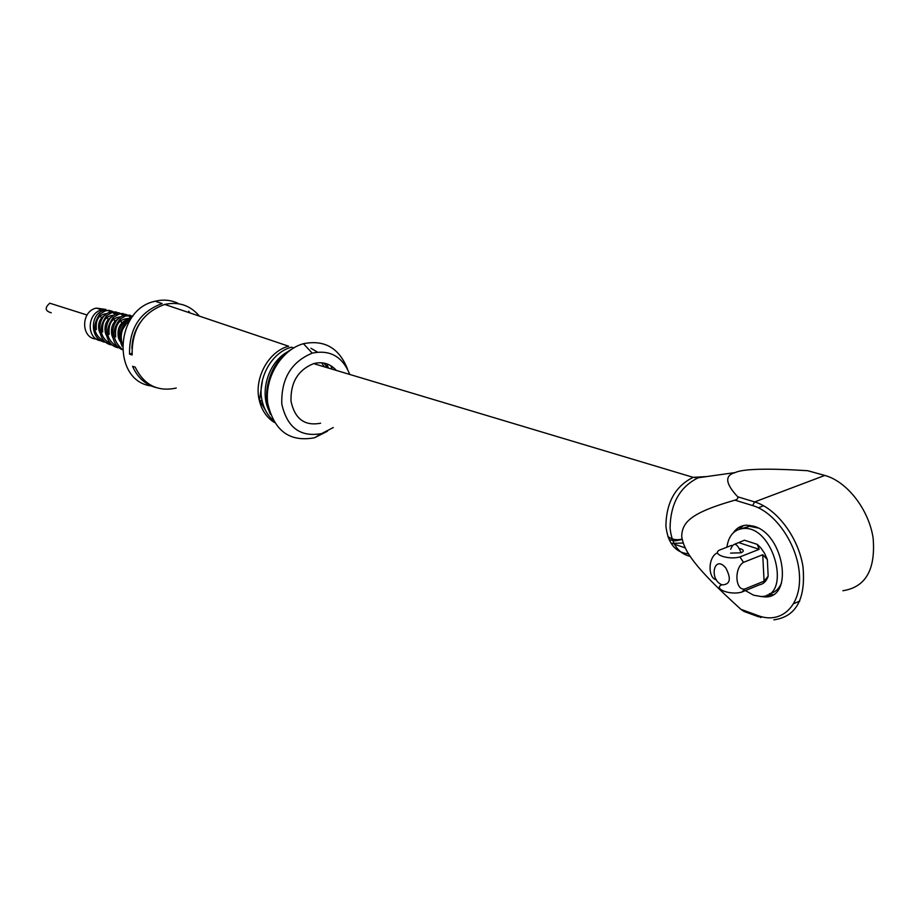 <?xml version="1.0" encoding="UTF-8"?>
<svg xmlns="http://www.w3.org/2000/svg" width="920" height="920" viewBox="0 0 920 920"><rect width="100%" height="100%" fill="white"/><g stroke="black" fill="none" stroke-linecap="round" stroke-linejoin="round"><path stroke-width="1.38" d="M739.979 548.665L741.129 548.976C744.004 550.16 743.992 551.436 741.094 552.805L730.606 553.104M51.255 312.777C45.034 311.006 44.539 307.809 49.772 303.197L53.877 304.497M49.772 303.197L87.055 315.008M336.398 370.449C330.234 363.641 322.644 361.365 313.616 363.618C297.988 369.978 290.455 382.501 291.007 401.212C294.825 418.91 304.692 426.247 320.597 423.211M726.892 547.193C728.663 535.52 734.263 529.276 743.682 528.471C774.237 525.826 792.35 597.563 760.909 596.47L753.652 595.228L745.395 590.606M757.332 544.41L744.475 540.212L738.702 542.593L759.161 549.32L757.332 544.41L760.851 547.917L764.6 553.346L767.337 559.532L762.737 554.726L764.071 581.164L768.165 576.15C766.556 581.083 763.634 583.981 759.414 584.832L741.853 592.043L744.912 588.961C735.218 591.146 733.918 568.042 743.463 562.373L762.737 554.726L764.083 581.164L744.947 588.949M743.521 562.361L739.944 556.91L759.161 549.32L738.702 542.593L734.884 544.088M716.565 553.219C707.56 558.509 708.296 578.542 716.358 579.784M739.944 556.91L739.898 556.922C728.789 560.268 711.171 554.219 719.567 550.056L731.653 545.341M721.556 584.821C713.195 589.11 730.802 595.493 741.831 592.054L741.853 592.043M741.416 528.689L749.409 526.263L758.011 527.999M781.529 582.947C778.906 589.064 774.801 592.687 769.2 593.848M737.725 496.788L737.725 496.8C738.254 498.329 737.334 499.445 734.942 500.158L752.629 505.563L754.641 501.929L737.725 496.788C725.305 483.541 724.466 475.456 735.172 472.569C743.095 468.82 767.245 468.199 807.645 470.695L824.791 475.444L754.641 501.929C776.48 508.323 798.376 537.257 802.964 566.662C805.92 598.943 796.225 616.676 773.881 619.861C796.237 616.676 805.931 598.943 802.987 566.651C798.387 537.257 776.48 508.323 754.641 501.929L737.725 496.8M752.629 505.563C775.767 512.279 798.33 545.675 799.491 575.862C800.986 606.154 781.126 624.358 758.333 615.687L740.876 609.304L743.912 611.42L758.62 616.803M740.876 609.304C694.232 566.984 683.997 551.264 681.685 536.291C682.237 522.238 690.644 512.773 734.942 500.158M733.263 532.829C736.609 527.965 741.129 525.412 746.821 525.17L753.698 526.205C784.105 533.933 794.167 598.31 764.991 596.907L760.357 596.47M810.681 471.534L807.645 470.695M776.779 590.007L777.595 590.559M749.719 525.32L749.547 526.263M772.961 594.642L767.015 595.079M738.967 529.299L743.486 525.584M122.693 329.394L126.592 323.288M115.713 336.846C114.643 325.404 118.749 319.286 128.041 318.504M109.181 334.385C108.146 323.391 112.09 317.538 121.003 316.848M102.718 331.959C101.729 321.402 105.501 315.824 114.034 315.226M96.347 329.555C95.392 319.435 99.004 314.122 107.168 313.616M98.98 328.589L99.498 329.981M123.349 327.761L123.947 326.841M119.726 340.986L118.427 337.743C117.012 329.509 119.45 323.644 125.741 320.148M129.087 319.297L130.582 319.32M113.068 338.307L111.86 335.259C110.492 327.416 112.803 321.816 118.795 318.458M106.49 335.662L105.374 332.822C104.052 325.335 106.237 319.999 111.929 316.791M100.004 333.051L98.969 330.418C97.692 323.288 99.762 318.193 105.156 315.134M129.777 320.551C122.429 326.335 119.83 333.799 121.969 342.976M110.975 310.856L101.924 309.833C86.698 312.858 86.169 339.457 101.246 340.825M105.903 309.453L96.29 308.108C80.672 311.202 80.845 338.572 96.404 339.031M122.268 344.264C119.013 335.075 120.635 327.244 127.144 320.758L131.445 318.067M122.256 349.358C112.056 339.974 111.354 329.889 120.152 319.091L125.718 315.916L133.032 315.974M120.094 348.427C106.202 341.021 103.925 330.683 113.252 317.434L118.749 314.26L122.21 313.743L126.373 314.513L129.973 316.802M113.309 345.598C99.889 338.525 97.6 328.589 106.467 315.79L111.872 312.627L114.436 312.144L119.416 312.949L122.923 315.296M106.605 342.803C93.644 336.076 91.367 326.531 99.751 314.168L105.087 311.006C109.296 309.879 112.93 310.822 115.966 313.823M122.199 346.449C116.414 332.925 119.416 323.15 131.203 317.112M122.268 349.68C107.858 343.747 110.561 318.63 124.165 315.445L130.168 315.146L129.685 318.86M117.909 347.748C101.913 344.172 102.902 317.124 117.219 313.789L123.13 313.524L122.843 315.916M111.136 344.919C95.634 341.469 96.542 315.365 110.354 312.156L116.207 311.938L115.897 314.26M104.443 342.125C89.435 338.801 90.275 313.616 103.592 310.534L109.365 310.373L115.402 314.49M199.433 316.135C190.244 305.325 178.664 301.415 164.703 304.428C142.565 312.524 131.709 329.372 132.146 354.982L129.547 354.188L131.997 353.222M129.547 354.188C129.099 328.543 139.966 311.673 162.15 303.577L155.192 301.231C163.162 299.287 170.717 299.954 177.87 303.232M131.916 348.53C132.112 338.974 134.906 330.268 140.3 322.391M156.009 387.573C145.256 384.548 137.436 377.464 132.572 366.309L135.171 367.115C143.98 385.031 157.665 392.012 176.249 388.056M293.687 347.909L291.571 347.197C271.515 352.141 256.68 379.35 262.223 401.247L259.452 400.269L262.614 379.477M265.259 409.883L259.452 400.269M321.632 362.779L324.38 366.85M327.29 367.724L324.127 363.124M262.223 401.247C264.086 409.135 267.72 415.483 273.125 420.302M328.474 368.08L326.726 363.814M317.434 352.096L310.925 348.266M274.424 422.498C266.765 417.703 261.717 410.32 259.29 400.338C253.713 378.407 268.582 351.175 288.673 346.23L164.703 304.428M332.212 369.196L330.809 365.7M288.075 351.566C268.801 361.491 259.175 391.506 269.065 410.791M347.449 368.943C339.089 347.933 324.415 339.526 303.439 343.712C281.336 349.726 264.362 377.832 267.72 403.19C274.045 430.847 289.65 442.37 314.559 437.747L327.462 431.216M333.281 427.547L321.666 433.573C300.403 437.471 287.109 427.616 281.784 403.983C281.106 378.81 291.26 361.859 312.236 353.142C330.061 349.497 342.573 356.603 349.772 374.452M683.088 543.053L671.129 543.363M667.92 536.544C672.083 539.637 676.775 540.466 682.03 539.039M670.484 538.154L668.276 537.544M667.931 536.567C672.083 539.637 676.786 540.454 682.019 539.016M681.869 539.534L675.36 540.845L669.185 539.764M706.594 476.583L693.162 477.342C675.36 486.174 666.275 502.4 665.907 526.044C667.862 543.202 675.372 552.483 688.447 553.874M768.165 576.15L767.337 559.532M725.869 568.054C731.457 578.933 730.216 584.545 722.154 584.878C708.469 579.784 714.115 553.656 725.869 568.054M741.658 528.643L749.133 526.366M758.333 615.687L760.598 617.527L762.162 616.871M826.505 475.962L824.791 475.444C846.929 481.367 868.825 509.358 873.126 538.073C875.725 569.653 865.651 587.202 842.893 590.72M793.776 603.612L799.79 601.094M690.081 556.37C678.385 553.46 671.715 544.007 670.07 528.034C670.473 503.596 679.857 486.841 698.234 477.767L708.331 476.341M151.328 385.974C111.665 381.179 114.586 309.258 155.192 301.231L153.835 301.599M188.623 311.202L190.175 313.018M291.249 349.45C270.79 361.123 260.567 392.966 270.423 414.356M730.698 549.286C733.654 541.719 737.115 542.892 741.094 552.805M685.055 547.825L673.831 543.996M735.172 472.569L698.234 477.767L693.162 477.342L313.616 363.618M741.831 592.054L744.912 588.961M743.463 562.373L739.898 556.922M743.682 528.471L749.409 526.263M758.321 507.771L763.611 505.758M764.991 596.907L769.246 595.148M119.071 337.479L118.427 337.743M112.481 335.029L111.86 335.259M105.961 332.603L105.374 332.822M101.924 309.833L96.29 308.108M127.144 320.758L127.696 322.195M120.152 319.091L121.751 323.07M113.252 317.434L114.885 321.379M106.467 315.79L108.111 319.723M99.751 314.168L101.407 318.09M124.165 315.445L125.718 315.916M117.219 313.789L118.749 314.26M110.354 312.156L111.872 312.627M103.592 310.534L105.075 310.994M109.066 312.627L109.365 310.373M321.666 433.573L314.559 437.747M312.236 353.142L303.439 343.712"/></g></svg>

